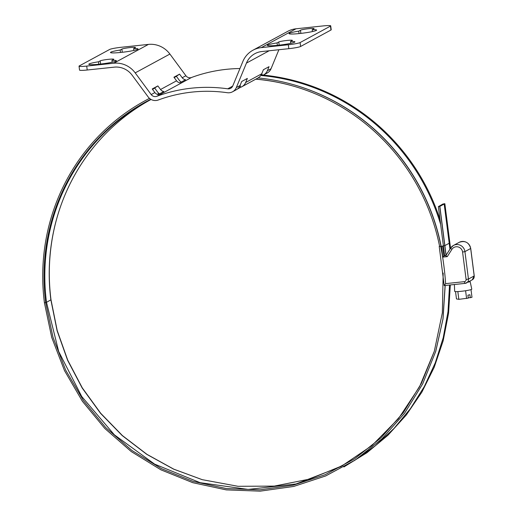 <?xml version="1.0" encoding="UTF-8"?>
<svg xmlns="http://www.w3.org/2000/svg" width="517" height="517" viewBox="0 0 517 517"><rect width="100%" height="100%" fill="white"/><g stroke="black" fill="none" stroke-linecap="round" stroke-linejoin="round"><path stroke-width="0.78" d="M133.612 48.611A13.894 1.286 172.7 0 1 138.039 48.986A13.894 1.286 172.7 0 1 124.423 52.023A13.894 1.286 172.7 0 1 110.483 52.514A13.894 1.286 172.7 0 1 120.17 50.033L121.876 49.109A6.947 0.64 172.7 0 1 129.321 47.661A6.947 0.64 172.7 0 1 135.486 47.512A6.947 0.64 172.7 0 1 135.318 47.687L133.612 48.611L133.851 50.459M120.17 50.033L120.48 52.476M111.924 60.379A13.894 1.286 172.7 0 1 116.351 60.748A13.894 1.286 172.7 0 1 102.734 63.791A13.894 1.286 172.7 0 1 88.795 64.282A13.894 1.286 172.7 0 1 98.482 61.801L100.188 60.877A6.947 0.64 172.7 0 1 107.633 59.429A6.947 0.64 172.7 0 1 113.798 59.281A6.947 0.64 172.7 0 1 113.63 59.449L111.924 60.379L112.157 62.227M98.482 61.801L98.792 64.237M312.184 29.721A13.894 1.286 172.7 0 1 316.617 30.096A13.894 1.286 172.7 0 1 303.001 33.133A13.894 1.286 172.7 0 1 289.055 33.624A13.894 1.286 172.7 0 1 298.742 31.143L300.455 30.219A6.947 0.64 172.7 0 1 307.899 28.771A6.947 0.64 172.7 0 1 314.065 28.622A6.947 0.64 172.7 0 1 313.897 28.797L312.184 29.721L312.423 31.569M298.742 31.143L299.059 33.586M290.496 41.489A13.894 1.286 172.7 0 1 294.923 41.858A13.894 1.286 172.7 0 1 281.306 44.895A13.894 1.286 172.7 0 1 267.367 45.393A13.894 1.286 172.7 0 1 277.054 42.911L278.76 41.98A6.947 0.64 172.7 0 1 286.205 40.539A6.947 0.64 172.7 0 1 292.37 40.391A6.947 0.64 172.7 0 1 292.202 40.559L290.496 41.489L290.735 43.338M277.054 42.911L277.364 45.347M240.069 85.447L240.735 87.237L237.29 89.105M288.829 48.682A9.92 0.918 -7.3 0 0 300.597 46.485L300.099 42.568A9.92 0.918 172.7 0 1 288.324 44.759L288.829 48.682L261.809 51.538A19.846 19.219 -118.5 0 0 254.855 53.69A19.846 19.219 -118.5 0 0 246.435 63.1L236.34 87.547A8.931 8.647 61.5 0 1 232.553 91.78L236.237 89.784A8.931 8.647 -118.5 0 0 240.03 85.551L241.704 81.492L247.346 78.429L245.665 82.494A8.931 8.647 61.5 0 1 240.735 87.237M241.562 81.841A4.963 4.808 -118.5 0 0 241.827 81.427M179.561 74.144L182.217 77.744A4.963 4.808 -118.5 0 0 185.551 79.741L179.91 82.798A4.963 4.808 61.5 0 1 176.575 80.807L173.919 77.201L179.561 74.144L174.261 77.666M181.215 82.093A8.931 8.647 61.5 0 1 179.141 80.057L176.484 76.458M157.866 85.912L160.529 89.512A4.963 4.808 -118.5 0 0 163.857 91.503L158.221 94.566A4.963 4.808 61.5 0 1 154.887 92.569L152.231 88.969L157.866 85.912L152.567 89.428M159.527 93.855A8.931 8.647 61.5 0 1 157.452 91.826L154.796 88.22M261.764 73.685L262.248 74.997M241.878 86.72L257.931 78.015A8.931 8.647 -118.5 0 0 261.718 73.782L263.392 69.724L269.034 66.667L267.36 70.726A8.931 8.647 61.5 0 1 263.302 75.094M263.25 70.079A4.963 4.808 -118.5 0 0 263.515 69.659M239.953 68.535A152.806 148.004 -118.5 0 0 191.51 77.492A4.963 4.808 61.5 0 1 185.907 75.747L169.899 54.052A23.814 23.065 -118.5 0 0 148.437 44.404L121.417 47.26A9.92 0.918 172.7 0 0 109.649 49.458L79.282 65.924A9.92 0.918 172.7 0 0 79.036 66.17A9.92 0.918 172.7 0 0 86.714 66.086L113.734 63.229A23.814 23.065 61.5 0 1 135.195 72.878L151.197 94.572A4.963 4.808 -118.5 0 0 156.806 96.317A152.806 148.004 61.5 0 1 227.751 88.814A4.963 4.808 -118.5 0 0 232.766 85.945L242.861 61.491A23.814 23.065 61.5 0 1 252.968 50.207A23.814 23.065 61.5 0 1 261.305 47.616L288.324 44.759M232.553 91.78A8.931 8.647 61.5 0 1 227.318 92.711A148.838 144.159 -118.5 0 0 158.215 100.027A8.931 8.647 61.5 0 1 148.127 96.886L132.119 75.191A19.846 19.219 -118.5 0 0 114.231 67.152L87.211 70.008L86.714 66.086M263.567 74.959L267.257 72.955A8.931 8.647 -118.5 0 0 271.044 68.729L278.889 49.729M300.597 46.485L330.964 30.018A9.92 0.918 -7.3 0 0 331.21 29.773L330.706 25.85A9.92 0.918 172.7 0 1 330.466 26.096L330.964 30.018M300.099 42.568L330.466 26.096M261.305 47.616L296.015 28.79L323.035 25.934A9.92 0.918 172.7 0 1 330.706 25.85M296.015 28.79A23.814 23.065 -118.5 0 0 287.672 31.382L252.968 50.207M79.036 66.17L79.54 70.092A9.92 0.918 -7.3 0 0 87.211 70.008M446.009 255.353L444.769 245.653L449.868 242.887L444.769 245.653L439.747 206.451L438.371 206.626L442.882 204.041L444.846 203.685L439.747 206.451M446.1 255.217L439.831 206.277M445.945 255.463L444.646 255.624L443.392 245.821L444.769 245.653L443.392 245.821L438.371 206.626M450.553 248.238L444.846 203.685M449.964 249.162L444.168 203.924M439.521 245.95L439.217 246.383L441.415 246.338L442.791 257.117L447.257 256.645L445.828 255.637L450.662 248.089M464.421 281.649A1.984 0.459 84 0 0 465.067 283.387A1.984 0.459 84 0 0 465.106 283.374A3.968 3.845 -118.5 0 0 468.447 279.051L464.932 251.611A7.936 7.69 -118.5 0 0 450.721 248.005A1.984 0.433 32.6 0 0 450.682 248.037A1.984 0.433 32.6 0 0 451.923 249.343A5.952 5.765 61.5 0 1 462.579 252.044L466.095 279.484A1.984 1.919 61.5 0 1 464.421 281.649L445.609 283.639L444.187 285.578L439.217 246.383M444.633 255.495L443.844 255.921L442.591 246.118L441.415 246.338M442.591 246.118L443.379 245.691M444.206 285.597L465.067 283.387L470.011 281.028L470.095 281.41A7.936 0.73 172.7 0 1 467.795 282.237A7.936 0.73 -7.3 0 0 469.901 281.61A7.936 0.73 -7.3 0 0 470.095 281.41L471.788 289.165A8.634 0.795 -7.3 0 1 471.575 289.384A8.634 0.795 -7.3 0 1 462.288 291.181A8.634 0.795 -7.3 0 1 454.663 291.355L454.391 284.518M445.984 255.695L443.844 255.921L442.791 257.117M434.351 351.172L419.546 386.755L398.497 418.589L371.956 445.538L340.858 466.638L296.041 483.977L248.179 489.431L200.092 482.678L154.596 464.117L114.36 434.829L81.751 396.539L58.679 351.495L46.504 302.342L50.996 299.75L57.2 330.531L67.721 360.142L82.326 387.931L100.686 413.257L122.387 435.566L146.938 454.34L173.79 469.165L202.341 479.705M443.179 273.041L442.352 312.766L434.293 351.353L421.394 383.349L403.454 412.456L380.977 437.847L354.604 458.799L325.083 474.722L293.255 485.166L260.025 489.819L226.33 488.565L193.132 481.43L161.375 468.622L131.958 450.507L105.727 427.591L83.411 400.533L65.653 370.094L52.96 337.149L45.683 302.626L46.504 302.342A204.402 197.979 -118.5 0 1 146.822 101.746A204.402 197.979 -118.5 0 1 151.113 99.484M343.049 465.429L309.67 479.072L274.281 486.103L238.04 486.303L202.153 479.653L173.628 469.152L146.789 454.359L122.251 435.618L100.563 413.348L82.209 388.054L67.611 360.297L57.096 330.712L50.892 299.957A204.402 197.979 -118.5 0 1 58.285 213.353A204.402 197.979 -118.5 0 1 149.025 100.569M450.32 284.945L448.569 313.205L443.159 340.826L434.196 367.316L421.84 392.19L406.317 414.983L387.912 435.282L366.967 452.718L343.857 466.967M449.544 285.029L448.013 311.635L443.231 337.704L435.282 362.824L424.295 386.58L410.453 408.592L393.967 428.49L375.116 445.958L354.21 460.705M445.189 285.487L443.024 318.911L435.747 351.366L422.66 383.924L404.611 413.225L381.985 438.797L355.438 459.897L325.716 475.937L293.669 486.452L260.206 491.15L226.278 489.89L192.847 482.71L160.877 469.817L131.26 451.58L104.848 428.515L82.384 401.282L64.515 370.644L51.732 337.485L44.41 302.742L45.683 302.626A204.777 198.341 -118.5 0 1 150.744 99.277M445.098 285.5L442.946 319.092L435.637 351.715M441.027 246.383A206.147 199.665 -118.5 0 0 293.242 84.626A206.147 199.665 -118.5 0 0 258.099 77.925M159.217 93.719A205.792 199.329 -118.5 0 1 159.288 93.687A206.147 199.665 -118.5 0 0 157.614 94.443M149.497 98.372A206.147 199.665 -118.5 0 0 44.41 302.742M441.156 246.363A205.792 199.329 -118.5 0 0 293.591 84.723L293.242 84.626M439.631 246.486A204.777 198.341 -118.5 0 0 292.816 85.951A204.777 198.341 -118.5 0 0 255.909 79.114M292.997 86.003A204.402 197.979 -118.5 0 0 255.779 79.179M58.343 213.166A204.771 198.341 -118.5 0 0 50.996 299.75M440.051 219.725A206.147 199.672 -118.5 0 0 261.163 74.894M158.965 93.428A206.147 199.672 -118.5 0 0 157.174 94.301M149.465 98.34A206.147 199.672 -118.5 0 0 148.172 99.057M440.658 224.456A205.792 199.329 -118.5 0 0 260.781 75.488M455.529 291.594L456.472 298.929L458.831 299.337L468.286 298.128L467.911 295.188L469.914 294.735L470.289 297.676L468.24 297.753M470.289 297.676L471.989 297.281L471.006 289.61M465.597 290.735L466.592 298.516M457.836 291.575L458.831 299.337M121.876 49.109L122.283 52.282M100.188 60.877L100.595 64.05M300.455 30.219L300.862 33.392M278.76 41.98L279.167 45.153M182.217 77.744L185.907 75.747M135.195 72.878L169.899 54.052M151.197 94.572L154.887 92.569M160.529 89.512L176.575 80.807M236.34 87.547L240.03 85.551M267.36 70.726L271.044 68.729M245.665 82.494L261.718 73.782M227.751 88.814L232.676 86.139M113.734 63.229L148.437 44.404M246.435 63.1L269.183 50.756M156.806 96.317L191.51 77.492M444.239 285.584L465.022 283.381M451.923 249.343L447.257 256.645M445.609 283.639A280.182 271.38 -118.5 0 0 440.704 246.415M462.579 252.044L464.932 251.611L470.677 248.49L474.192 275.929L468.447 279.051L466.095 279.484M474.179 275.845L474.192 275.929A3.968 3.845 61.5 0 1 472.247 279.826L470.011 281.035M470.664 248.406L470.677 248.49A7.936 7.69 61.5 0 0 459.212 242.324C465.087 240.34 468.925 242.383 470.722 248.444L474.238 275.884L472.247 279.826M445.828 255.637L450.682 248.037L453.467 245.446L459.212 242.324"/></g></svg>
